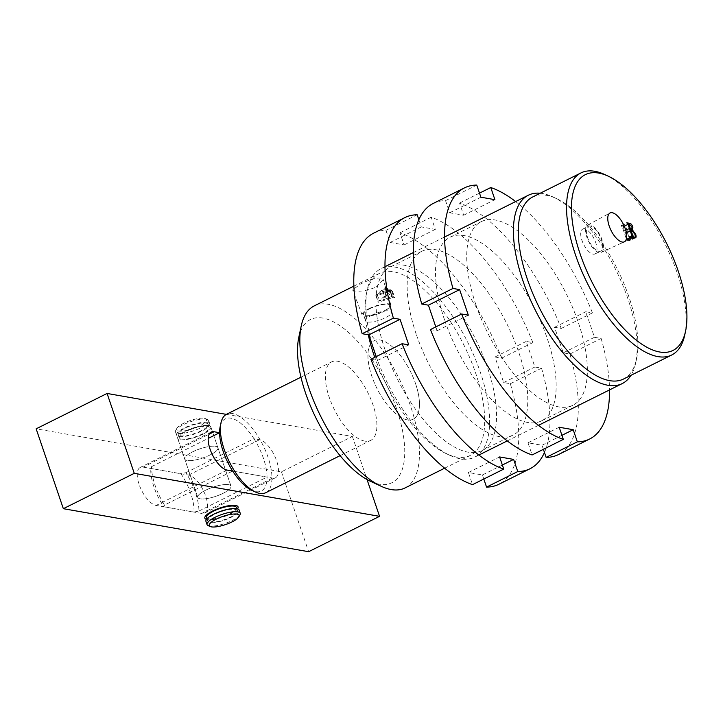 <?xml version="1.0" encoding="UTF-8"?>
<svg xmlns="http://www.w3.org/2000/svg" width="723" height="723" viewBox="0 0 723 723"><rect width="100%" height="100%" fill="white"/><g stroke="black" fill="none" stroke-linecap="round" stroke-linejoin="round"><path stroke-width="0.54" stroke-dasharray="3.62 2.71" d="M604.817 174.568A101.717 43.516 -116.5 0 1 665.305 244.537A101.717 43.516 -116.5 0 1 684.762 334.948M589.805 224.835A15.228 6.516 63.5 0 0 587.645 225.115A15.228 6.516 63.5 0 0 587.772 239.602A15.228 6.516 63.5 0 0 599.25 252.58A15.228 6.516 63.5 0 0 601.238 252.381A15.228 6.516 63.5 0 0 601.373 238.012A15.228 6.516 63.5 0 0 589.805 224.835M590.23 226.082A13.854 5.929 63.5 0 0 588.35 226.308A13.854 5.929 63.5 0 0 588.341 239.43A13.854 5.929 63.5 0 0 598.825 251.324A13.854 5.929 63.5 0 0 600.714 251.107A13.854 5.929 63.5 0 0 600.714 237.984A13.854 5.929 63.5 0 0 590.23 226.082M584.555 228.911A13.854 5.929 63.5 0 0 582.675 229.137A13.854 5.929 63.5 0 0 582.666 242.259A13.854 5.929 63.5 0 0 593.149 254.153A13.854 5.929 63.5 0 0 595.038 253.936A13.854 5.929 63.5 0 0 595.038 240.813A13.854 5.929 63.5 0 0 584.555 228.911M369.607 308.802A13.854 3.769 -18.8 0 1 389.643 305.549A13.854 3.769 -18.8 0 1 383.452 311.224A13.854 3.769 -18.8 0 1 363.416 314.478A13.854 3.769 -18.8 0 1 369.607 308.802M371.785 315.192A13.854 3.769 -18.8 0 1 391.821 311.938A13.854 3.769 -18.8 0 1 385.63 317.614A13.854 3.769 -18.8 0 1 365.594 320.867A13.854 3.769 -18.8 0 1 371.785 315.192M376.249 287.022L383.163 279.539L380.858 277.957C375.336 277.876 368.45 279.964 360.199 284.211L352.679 289.896L354.803 290.944C360.596 291.803 367.745 290.492 376.249 287.022M368.92 308.676A15.228 4.148 -18.8 0 1 390.962 305.142A15.228 4.148 -18.8 0 1 384.139 311.351A15.228 4.148 -18.8 0 1 362.124 314.957A15.228 4.148 -18.8 0 1 368.92 308.676M364.735 441.093A43.841 18.762 -116.5 0 1 331.568 403.443A43.841 18.762 -116.5 0 1 331.577 361.916A43.841 18.762 -116.5 0 1 337.542 361.22A43.841 18.762 -116.5 0 1 370.709 398.861A43.841 18.762 -116.5 0 1 370.7 440.388A43.841 18.762 -116.5 0 1 364.735 441.093M407.293 419.873A43.841 18.762 -116.5 0 1 374.125 382.223A43.841 18.762 -116.5 0 1 374.134 340.696A43.841 18.762 -116.5 0 1 380.099 340A43.841 18.762 -116.5 0 1 413.267 377.641A43.841 18.762 -116.5 0 1 413.258 419.177A43.841 18.762 -116.5 0 1 407.293 419.873M368.287 334.785A101.717 43.516 -116.5 0 1 366.498 293.375A101.717 43.516 -116.5 0 1 379.521 273.339A101.717 43.516 -116.5 0 1 393.366 271.721A101.717 43.516 -116.5 0 1 470.312 359.06A101.717 43.516 -116.5 0 1 470.293 455.409A101.717 43.516 -116.5 0 1 456.448 457.026A101.717 43.516 -116.5 0 1 446.443 453.755A101.717 43.516 -116.5 0 1 374.749 357.343M376.186 356.629A105.224 45.016 63.5 0 0 450.031 455.427A105.224 45.016 63.5 0 0 460.37 458.807A105.224 45.016 63.5 0 0 474.695 457.135A105.224 45.016 63.5 0 0 474.722 357.46A105.224 45.016 63.5 0 0 395.11 267.112A105.224 45.016 63.5 0 0 380.795 268.793A105.224 45.016 63.5 0 0 367.32 289.516A105.224 45.016 63.5 0 0 373.502 348.603M532.734 196.963A101.717 43.516 -116.5 0 1 546.579 195.346A101.717 43.516 -116.5 0 1 556.574 198.617A101.717 43.516 -116.5 0 1 617.062 268.576A101.717 43.516 -116.5 0 1 636.529 358.997A101.717 43.516 -116.5 0 1 623.506 379.033M540.217 193.231A105.224 45.016 -116.5 0 1 542.657 193.565A105.224 45.016 -116.5 0 1 552.996 196.945A105.224 45.016 -116.5 0 1 615.571 269.327A105.224 45.016 -116.5 0 1 635.707 362.856A105.224 45.016 -116.5 0 1 630.98 375.3M298.771 337.496A91.197 39.015 -116.5 0 1 322.856 318.084A91.197 39.015 -116.5 0 1 396.692 409.137A91.197 39.015 -116.5 0 1 379.412 484.22A91.197 39.015 -116.5 0 1 370.447 481.283M405.034 487.944A101.717 43.516 63.5 0 0 405.061 391.595A101.717 43.516 63.5 0 0 328.106 304.256A101.717 43.516 63.5 0 0 314.27 305.874M391.993 291.496L392.535 291.224A101.717 43.516 63.5 0 0 390.04 289.552L389.498 289.815A101.717 43.516 -116.5 0 1 389.724 289.959L385.214 291.975A101.717 43.516 63.5 0 0 382.756 290.456L385.142 288.703L387.031 288.296A101.717 43.516 -116.5 0 1 387.194 288.387L387.736 288.125A101.717 43.516 63.5 0 0 385.793 287.022L385.26 287.284A101.717 43.516 -116.5 0 1 385.422 287.374L375.752 295.092L376.267 295.834L390.438 291.242L391.821 291.369A101.717 43.516 -116.5 0 1 391.993 291.496L394.171 297.885L394.704 297.614A101.717 43.516 63.5 0 0 392.218 295.942L391.676 296.204A101.717 43.516 -116.5 0 1 391.902 296.349L387.392 298.364A101.717 43.516 63.5 0 0 384.934 296.846L387.32 295.092L389.209 294.686A101.717 43.516 -116.5 0 1 389.372 294.776L389.905 294.514A101.717 43.516 63.5 0 0 387.971 293.411L387.429 293.674A101.717 43.516 -116.5 0 1 387.591 293.764L377.93 301.482L378.436 302.223L392.616 297.632L393.999 297.759A101.717 43.516 -116.5 0 1 394.171 297.885M389.724 289.959L389.209 290.673L391.387 297.063L391.902 296.349L389.724 289.959M385.422 287.374L387.356 294.514L385.422 287.374M386.814 298.608L379.358 300.967L384.491 297.162A101.717 43.516 -116.5 0 1 386.814 298.608L384.645 292.209L377.316 294.623L379.494 301.012M392.535 291.224L394.704 297.614M387.736 288.125L389.905 294.514M387.194 288.387L389.372 294.776M375.752 295.092L377.93 301.482M376.267 295.834L378.436 302.223M390.438 291.242L392.616 297.632M391.821 291.369L393.999 297.759M390.04 289.552L392.218 295.942M389.498 289.815L391.676 296.204M385.214 291.975L387.392 298.364M382.756 290.456L384.934 296.846M385.142 288.703L387.32 295.092M387.031 288.296L389.209 294.686M385.793 287.022L387.971 293.411M385.26 287.284L387.429 293.674M377.316 294.623L382.313 290.773L384.491 297.162M377.18 294.577L379.358 300.967M382.313 290.773A101.717 43.516 -116.5 0 1 384.645 292.209M635.535 237.777L629.86 240.605L626.055 240.172L626.389 239.024L622.313 227.049L621.111 225.639L623.859 226.118C625.178 226.218 626.299 227.465 627.221 229.842L626.877 232.914L630.095 237.379C630.772 239.846 630.393 240.94 628.965 240.678L634.64 237.849M626.055 240.172L631.73 237.343M625.847 239.566L631.522 236.737M632.065 236.195L626.389 239.024L626.208 239.629L631.595 236.945M622.313 227.049L627.989 224.22L623.262 226.588L624.853 232.372L626.326 232.535L631.025 230.194M621.626 226.299L627.293 223.47M621.31 226.245L626.986 223.416M621.111 225.639L626.778 222.811M623.859 226.118L627.944 224.085M627.221 229.842L632.173 227.374M626.877 232.914L631.974 230.375M630.095 237.379L635.038 234.912M630.845 230.167L626.019 232.571L626.344 229.724L623.795 226.679L623.09 227.185L628.142 224.663M633.456 237.641L628.63 240.054C629.67 240.081 629.841 239.078 629.146 237.036L626.109 233.158L625.061 232.978L627.808 239.909L629.164 240L633.782 237.704M627.808 239.909L632.634 237.496M627.166 239.168L632.146 236.692M625.061 232.978L630.113 230.456M626.109 233.158L631.785 230.33M629.146 237.036L634.821 234.207M626.344 229.724L632.019 226.895M624.853 232.372L629.905 229.851M623.795 226.679L629.471 223.85M194.008 512.083L198.942 511.034A40.334 17.262 63.5 0 0 185.892 472.697L180.958 473.737A36.828 15.752 -116.5 0 1 194.008 512.083L163.814 506.787A36.828 15.752 -116.5 0 1 153.99 487.04A36.828 15.752 -116.5 0 1 150.764 468.45L151.514 466.669A40.334 17.262 63.5 0 0 155.074 485.314A40.334 17.262 63.5 0 0 164.564 505.006L232.661 471.062L267.031 477.09A40.334 17.262 -116.5 0 1 251.866 490.348M187.14 460.488A17.542 4.772 -18.8 0 1 184.727 459.069A17.542 4.772 -18.8 0 1 196.041 450.302A17.542 4.772 -18.8 0 1 215.517 446.344A17.542 4.772 -18.8 0 1 217.93 447.763A17.542 4.772 -18.8 0 1 206.615 456.52A17.542 4.772 -18.8 0 1 187.14 460.488M200.199 498.825A17.542 4.772 -18.8 0 1 197.777 497.406A17.542 4.772 -18.8 0 1 209.092 488.64A17.542 4.772 -18.8 0 1 228.567 484.681A17.542 4.772 -18.8 0 1 230.98 486.1A17.542 4.772 -18.8 0 1 219.665 494.866A17.542 4.772 -18.8 0 1 200.199 498.825M151.514 466.669L208.188 438.409M232.661 471.062L272.625 478.066A21.048 9.001 -116.5 0 0 275.49 477.731A21.048 9.001 -116.5 0 0 275.49 457.795A21.048 9.001 -116.5 0 0 259.575 439.729L253.981 438.744A40.334 17.262 -116.5 0 1 263.47 458.436A40.334 17.262 -116.5 0 1 267.031 477.09L198.942 511.034M265.721 492.725A43.841 18.762 63.5 0 0 268.061 457.325A43.841 18.762 63.5 0 0 226.597 414.252M415.598 383.777A43.841 18.762 -116.5 0 1 413.258 419.177A43.841 18.762 -116.5 0 1 371.794 376.096A43.841 18.762 -116.5 0 1 374.134 340.696A43.841 18.762 -116.5 0 1 415.598 383.777M220.154 426.751A40.334 17.262 -116.5 0 1 253.981 438.744L185.892 472.697M164.564 505.006L163.814 506.787M150.764 468.45L180.958 473.737M416.222 334.171A102.594 43.895 -116.5 0 1 421.69 251.342A102.594 43.895 -116.5 0 1 518.716 352.146A102.594 43.895 -116.5 0 1 513.24 434.975A102.594 43.895 -116.5 0 1 416.222 334.171M385.007 349.733A102.594 43.895 -116.5 0 1 390.483 266.904A102.594 43.895 -116.5 0 1 487.501 367.7A102.594 43.895 -116.5 0 1 482.033 450.537A102.594 43.895 -116.5 0 1 385.007 349.733M483.804 479.033L482.422 474.966L468.405 472.508L472.535 484.645M370.872 359.268L377.533 360.443L376.231 356.602M373.655 233.158A140.298 60.027 -116.5 0 1 385.955 230.33L390.095 242.467L404.112 244.925L399.973 232.788A140.298 60.027 -116.5 0 1 501.635 358.165L494.975 356.999L503.678 382.557L510.339 383.723A140.298 60.027 -116.5 0 1 498.852 484.283M418.852 219.711L421.301 226.914L435.318 229.372L431.188 217.234A140.298 60.027 -116.5 0 1 532.842 342.603L526.19 341.437L534.893 366.995L541.545 368.17A140.298 60.027 -116.5 0 1 544.455 452.462M482.422 474.966L502.358 465.025M468.405 472.508L499.611 456.945M377.533 360.443L408.739 344.88M385.955 230.33L417.171 214.776M390.095 242.467L421.301 226.914M404.112 244.925L435.318 229.372M399.973 232.788L431.188 217.234M501.635 358.165L532.842 342.603M494.975 356.999L526.19 341.437M503.678 382.557L534.893 366.995M510.339 383.723L541.545 368.17M192.571 451.875A17.542 4.772 -18.8 0 1 217.93 447.763A17.542 4.772 -18.8 0 1 210.086 454.948A17.542 4.772 -18.8 0 1 184.727 459.069A17.542 4.772 -18.8 0 1 192.571 451.875M185.495 431.107A17.542 4.772 -18.8 0 1 210.863 426.995A17.542 4.772 -18.8 0 1 203.018 434.18A17.542 4.772 -18.8 0 1 177.659 438.301A17.542 4.772 -18.8 0 1 185.495 431.107M237.524 508.829A17.542 4.772 -18.8 0 1 230.212 514.053A17.542 4.772 -18.8 0 1 206.462 519.403A17.542 4.772 161.2 0 0 207.266 519.593A17.542 4.772 161.2 0 0 223.814 516.755A17.542 4.772 161.2 0 0 237.524 508.829M223.145 493.285A17.542 4.772 161.2 0 0 230.98 486.1A17.542 4.772 161.2 0 0 205.621 490.212A17.542 4.772 161.2 0 0 197.777 497.406A17.542 4.772 161.2 0 0 223.145 493.285M226.353 414.378L352.372 436.466L281.437 471.83L36.15 428.82M281.437 471.83L308.631 551.703M352.372 436.466L367.031 479.53M143.091 467.103L188.64 475.083A21.048 9.001 -116.5 0 1 204.564 493.158A21.048 9.001 -116.5 0 1 204.555 513.095A21.048 9.001 -116.5 0 1 201.69 513.429L156.141 505.44A21.048 9.001 -116.5 0 1 140.217 487.365A21.048 9.001 -116.5 0 1 140.226 467.438A21.048 9.001 -116.5 0 1 143.091 467.103L209.164 434.161M239.982 514.767A17.542 4.772 -18.8 0 1 226.597 522.919A17.542 4.772 -18.8 0 1 209.435 525.983A17.542 4.772 -18.8 0 1 208.134 525.612M204.311 418.292A15.779 4.302 -18.8 0 1 205.477 418.626A15.779 4.302 -18.8 0 1 198.283 426.588A15.779 4.302 -18.8 0 1 178.771 431.025A15.779 4.302 -18.8 0 1 176.819 428.387A15.779 4.302 -18.8 0 1 188.866 421.048A15.779 4.302 -18.8 0 1 204.311 418.292M177.894 433.33A17.542 4.772 161.2 0 0 197.37 429.363A17.542 4.772 161.2 0 0 208.685 420.605A17.542 4.772 161.2 0 0 207.573 419.557A17.542 4.772 161.2 0 0 206.272 419.186A17.542 4.772 161.2 0 0 189.11 422.241A17.542 4.772 161.2 0 0 175.725 430.393A17.542 4.772 161.2 0 0 175.481 431.911A17.542 4.772 161.2 0 0 177.894 433.33M178.988 436.52A17.542 4.772 161.2 0 0 198.464 432.562A17.542 4.772 161.2 0 0 209.769 423.795A17.542 4.772 161.2 0 0 207.356 422.377A17.542 4.772 161.2 0 0 187.881 426.344A17.542 4.772 161.2 0 0 176.566 435.101A17.542 4.772 161.2 0 0 178.988 436.52M180.407 435.815A15.779 4.302 161.2 0 0 197.93 432.246A15.779 4.302 161.2 0 0 208.116 424.365A15.779 4.302 161.2 0 0 205.938 423.082A15.779 4.302 161.2 0 0 188.414 426.651A15.779 4.302 161.2 0 0 178.229 434.541A15.779 4.302 161.2 0 0 180.407 435.815M181.491 439.015A15.779 4.302 161.2 0 0 199.024 435.445A15.779 4.302 161.2 0 0 209.2 427.555A15.779 4.302 161.2 0 0 207.031 426.281A15.779 4.302 161.2 0 0 189.498 429.851A15.779 4.302 161.2 0 0 179.313 437.731A15.779 4.302 161.2 0 0 181.491 439.015M180.072 439.72A17.542 4.772 161.2 0 0 199.548 435.752A17.542 4.772 161.2 0 0 210.863 426.995A17.542 4.772 161.2 0 0 208.45 425.576A17.542 4.772 161.2 0 0 188.974 429.534A17.542 4.772 161.2 0 0 177.659 438.301A17.542 4.772 161.2 0 0 180.072 439.72M206.507 517.605A15.779 4.302 161.2 0 0 208.685 518.888A15.779 4.302 161.2 0 0 226.209 515.318A15.779 4.302 161.2 0 0 236.394 507.429M209.769 522.078A15.779 4.302 161.2 0 0 227.302 518.518A15.779 4.302 161.2 0 0 237.478 510.628A15.779 4.302 161.2 0 0 235.309 509.354A15.779 4.302 161.2 0 0 217.777 512.914A15.779 4.302 161.2 0 0 207.6 520.804A15.779 4.302 161.2 0 0 209.769 522.078M205.938 521.364A17.542 4.772 161.2 0 0 208.351 522.783A17.542 4.772 161.2 0 0 227.826 518.825A17.542 4.772 161.2 0 0 239.141 510.058M475.797 304.473A102.594 43.895 -116.5 0 1 481.274 221.636A102.594 43.895 -116.5 0 1 578.292 322.44A102.594 43.895 -116.5 0 1 572.824 405.278A102.594 43.895 -116.5 0 1 475.797 304.473M444.591 320.027A102.594 43.895 -116.5 0 1 450.068 237.198A102.594 43.895 -116.5 0 1 547.085 338.002A102.594 43.895 -116.5 0 1 541.608 420.831A102.594 43.895 -116.5 0 1 444.591 320.027M543.389 449.326L542.006 445.26L527.989 442.801L532.119 454.948M430.456 329.571L437.117 330.736L435.806 326.904M433.24 203.452A140.298 60.027 -116.5 0 1 445.54 200.633L449.679 212.77L463.687 215.228L459.557 203.082A140.298 60.027 -116.5 0 1 561.22 328.459L554.559 327.293L563.262 352.851L569.923 354.017A140.298 60.027 -116.5 0 1 558.436 454.577M515.635 201.572A140.298 60.027 -116.5 0 1 592.426 312.905L585.775 311.74L594.469 337.298L601.129 338.463A140.298 60.027 -116.5 0 1 609.525 389.914M542.006 445.26L561.943 435.318M527.989 442.801L559.195 427.248M437.117 330.736L468.323 315.174M445.54 200.633L476.755 185.07M449.679 212.77L480.885 197.207M463.687 215.228L494.903 199.665M459.557 203.082L479.503 193.14M561.22 328.459L592.426 312.905M554.559 327.293L585.775 311.74M563.262 352.851L594.469 337.298M569.923 354.017L601.129 338.463M227.067 470.077L156.141 505.44M272.625 478.066L201.69 513.429M259.575 439.729L188.64 475.083M587.645 225.115L609.95 213.023M582.675 229.137L588.35 226.308M391.821 311.938L389.643 305.549M390.962 305.142L383.163 279.539M300.958 377.18L331.577 361.916M556.574 198.617L552.996 196.945M636.529 358.997L635.707 362.856M538.463 425.341L507.257 440.903M478.879 455.047L474.695 457.135M470.293 455.409L444.636 468.197M379.521 273.339L353.872 286.127M444.573 236.999L413.357 252.553M384.988 266.697L380.795 268.793M446.443 453.755L450.031 455.427M366.498 293.375L367.32 289.516M340.081 455.653L370.7 440.388M362.124 314.957L352.679 289.896M365.594 320.867L363.416 314.478M595.038 253.936L600.714 251.107M601.238 252.381L624.32 241.853M385.603 287.564L387.772 293.954M389.959 290.194L392.137 296.584M632.074 236.792L626.398 239.62M627.971 224.175L623.118 226.597M197.777 497.406L177.659 438.301L197.777 497.406M230.98 486.1L210.863 426.995L230.98 486.1M390.483 266.904L421.69 251.342M482.033 450.537L513.24 434.975M211.152 432.074L140.226 467.438M275.49 477.731L204.555 513.095M205.477 418.626L207.573 419.557M208.685 420.605L209.769 423.795M208.116 424.365L209.2 427.555M236.81 508.658L237.478 510.628M206.923 518.834L207.6 520.804M178.229 434.541L179.313 437.731M175.481 431.911L176.566 435.101M176.819 428.387L175.725 430.393M450.068 237.198L481.274 221.636M541.608 420.831L572.824 405.278"/><path stroke-width="1.08" d="M659.647 351.993A98.211 42.015 63.5 0 0 685.585 331.089A98.211 42.015 63.5 0 0 666.796 243.787A98.211 42.015 63.5 0 0 608.395 176.24A98.211 42.015 63.5 0 0 598.734 173.077A98.211 42.015 63.5 0 0 580.135 253.936A98.211 42.015 63.5 0 0 659.647 351.993M685.585 331.089L684.762 334.948A101.717 43.516 -116.5 0 1 671.739 354.984A101.717 43.516 -116.5 0 1 657.894 356.602A101.717 43.516 -116.5 0 1 580.949 269.263A101.717 43.516 -116.5 0 1 580.967 172.914A101.717 43.516 -116.5 0 1 594.812 171.297A101.717 43.516 -116.5 0 1 604.817 174.568L608.395 176.24M612.227 212.716A16.105 6.896 63.5 0 0 609.95 213.023A16.105 6.896 63.5 0 0 610.085 228.341A16.105 6.896 63.5 0 0 622.223 242.06A16.105 6.896 63.5 0 0 624.32 241.853A16.105 6.896 63.5 0 0 624.464 226.661A16.105 6.896 63.5 0 0 612.227 212.716M671.739 354.984L623.506 379.033A101.717 43.516 -116.5 0 1 609.661 380.65A101.717 43.516 -116.5 0 1 532.706 293.312A101.717 43.516 -116.5 0 1 532.734 196.963L580.967 172.914M630.98 375.3A105.224 45.016 -116.5 0 1 622.232 383.579A105.224 45.016 -116.5 0 1 607.907 385.26A105.224 45.016 -116.5 0 1 528.305 294.912A105.224 45.016 -116.5 0 1 528.332 195.237A105.224 45.016 -116.5 0 1 540.217 193.231M353.872 286.127L314.27 305.874A101.717 43.516 63.5 0 0 301.238 325.91A101.717 43.516 63.5 0 0 320.705 416.321A101.717 43.516 63.5 0 0 381.193 486.29A101.717 43.516 63.5 0 0 391.188 489.561A101.717 43.516 63.5 0 0 405.034 487.944L444.636 468.197M634.64 237.849L631.73 237.343L632.065 236.195L627.989 224.22L626.778 222.811L629.534 223.29C630.845 223.389 631.965 224.636 632.896 227.013L632.553 230.086L635.77 234.55C636.448 237.017 636.068 238.111 634.64 237.849L635.535 237.777M631.595 236.945L632.065 236.195M374.749 357.343A101.717 43.516 -116.5 0 1 368.287 334.785M381.193 486.29L370.447 481.283A91.197 39.015 -116.5 0 1 316.222 418.563A91.197 39.015 -116.5 0 1 298.771 337.496L301.238 325.91M373.502 348.603A105.224 45.016 63.5 0 0 376.186 356.629M627.944 224.085L629.534 223.29M632.173 227.374L632.896 227.013M631.974 230.375L632.553 230.086M635.038 234.912L635.77 234.55M632.634 237.496L634.839 237.171L633.782 237.704M633.456 237.641L634.306 237.225C635.336 237.252 635.517 236.24 634.821 234.207L631.785 230.33L630.736 230.149L633.484 237.081M632.146 236.692L632.842 236.34M630.113 230.456L630.736 230.149M630.845 230.167L632.001 229.706L631.025 230.194M631.685 229.742L632.019 226.895L628.938 223.759L630.528 229.543L631.685 229.742M629.905 229.851L630.528 229.543M628.142 224.663L628.938 223.759M627.989 224.229L628.703 223.877M255.445 492.011L251.866 490.348A40.334 17.262 -116.5 0 1 232.661 471.062A40.334 17.262 -116.5 0 1 223.172 451.369A40.334 17.262 -116.5 0 1 219.602 432.716A40.334 17.262 -116.5 0 1 220.154 426.751L220.976 422.883A43.841 18.762 63.5 0 0 224.257 449.652A43.841 18.762 63.5 0 0 255.445 492.011A43.841 18.762 63.5 0 0 265.721 492.725L340.081 455.653M208.188 438.409L219.602 432.716L214.017 431.739L209.164 434.161M300.958 377.18L226.597 414.252A43.841 18.762 63.5 0 0 220.976 422.883M544.455 452.462A140.298 60.027 -116.5 0 1 530.058 468.721L498.852 484.283A140.298 60.027 -116.5 0 1 486.552 487.103L483.804 479.033M530.058 468.721A140.298 60.027 -116.5 0 1 517.758 471.55L513.628 459.403L499.611 456.945L503.741 469.091L472.535 484.645A140.298 60.027 -116.5 0 1 370.872 359.268L402.087 343.714L408.739 344.88L400.045 319.322L393.384 318.156A140.298 60.027 -116.5 0 1 404.871 217.596A140.298 60.027 -116.5 0 1 417.171 214.776L418.852 219.711M376.231 356.602L368.829 334.876L362.178 333.71A140.298 60.027 -116.5 0 1 373.655 233.158L404.871 217.596M503.741 469.091A140.298 60.027 -116.5 0 1 402.087 343.714M502.358 465.025L513.628 459.403M486.552 487.103L517.758 471.55M368.829 334.876L400.045 319.322M362.178 333.71L393.384 318.156M212.689 510.98A17.542 4.772 -18.8 0 1 238.057 506.868A17.542 4.772 -18.8 0 1 237.524 508.829A17.542 4.772 161.2 0 0 238.057 506.868A17.542 4.772 161.2 0 0 235.635 505.449A17.542 4.772 161.2 0 0 216.159 509.408A17.542 4.772 161.2 0 0 204.844 518.174A17.542 4.772 -18.8 0 1 212.689 510.98M206.462 519.403A17.542 4.772 -18.8 0 1 204.844 518.174A17.542 4.772 161.2 0 0 206.462 519.403M63.344 508.694L134.27 473.339L379.557 516.339L308.631 551.703L63.344 508.694L36.15 428.82L107.085 393.457L226.353 414.378M367.031 479.53L379.557 516.339M107.085 393.457L134.27 473.339M232.661 471.062L227.067 470.077A21.048 9.001 -116.5 0 1 211.152 452.011A21.048 9.001 -116.5 0 1 211.152 432.074A21.048 9.001 -116.5 0 1 214.017 431.739M211.405 526.868A15.779 4.302 161.2 0 0 226.85 524.121A15.779 4.302 161.2 0 0 238.888 516.782A15.779 4.302 161.2 0 0 236.936 514.143A15.779 4.302 161.2 0 0 217.424 518.581A15.779 4.302 161.2 0 0 210.23 526.534A15.779 4.302 161.2 0 0 211.405 526.868M210.23 526.534L208.134 525.612A17.542 4.772 -18.8 0 1 207.022 524.564A17.542 4.772 -18.8 0 1 218.337 515.797A17.542 4.772 -18.8 0 1 237.813 511.839A17.542 4.772 -18.8 0 1 240.226 513.258A17.542 4.772 -18.8 0 1 239.982 514.767L238.888 516.782M236.81 508.658L236.394 507.429A15.779 4.302 161.2 0 0 234.216 506.154A15.779 4.302 161.2 0 0 216.692 509.724A15.779 4.302 161.2 0 0 206.507 517.605L206.923 518.834M240.226 513.258L239.141 510.058A17.542 4.772 161.2 0 0 236.728 508.64A17.542 4.772 161.2 0 0 217.252 512.607A17.542 4.772 161.2 0 0 205.938 521.364L207.022 524.564M609.525 389.914A140.298 60.027 -116.5 0 1 589.643 439.015L558.436 454.577A140.298 60.027 -116.5 0 1 546.136 457.397L543.389 449.326M589.643 439.015A140.298 60.027 -116.5 0 1 577.343 441.843L573.212 429.706L559.195 427.248L563.325 439.385L532.119 454.948A140.298 60.027 -116.5 0 1 430.456 329.571L461.672 314.008L468.323 315.174L459.62 289.616L452.969 288.45A140.298 60.027 -116.5 0 1 464.455 187.89A140.298 60.027 -116.5 0 1 476.755 185.07L480.885 197.207L494.903 199.665L490.772 187.528A140.298 60.027 -116.5 0 1 515.635 201.572M435.806 326.904L428.414 305.178L421.753 304.012A140.298 60.027 -116.5 0 1 433.24 203.452L464.455 187.89M563.325 439.385A140.298 60.027 -116.5 0 1 461.672 314.008M561.943 435.318L573.212 429.706M546.136 457.397L577.343 441.843M428.414 305.178L459.62 289.616M421.753 304.012L452.969 288.45M479.503 193.14L490.772 187.528M622.232 383.579L538.463 425.341M507.257 440.903L478.879 455.047M528.332 195.237L444.573 236.999M413.357 252.553L384.988 266.697M632.074 236.792L631.613 237.017M628.793 223.769L627.971 224.175"/></g></svg>
